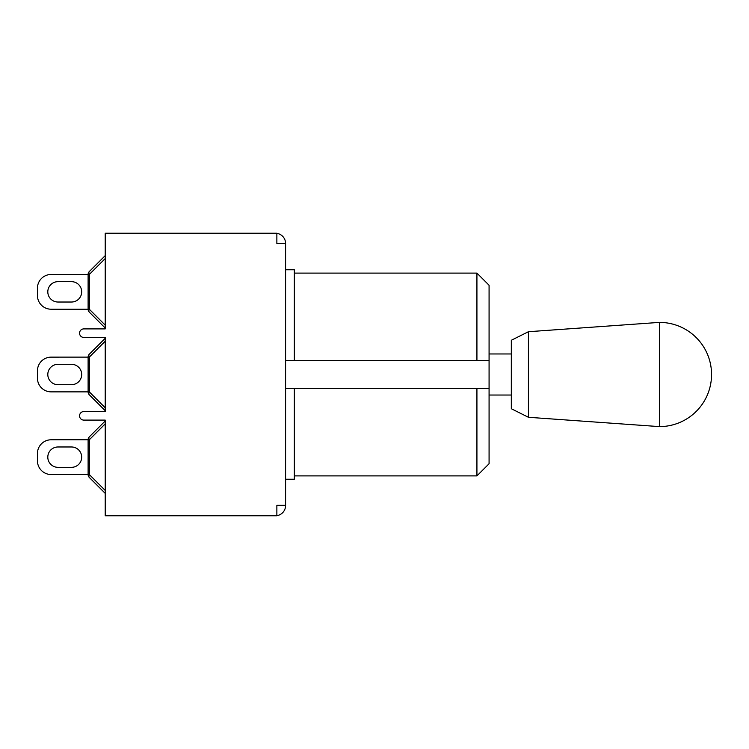 <?xml version="1.0" encoding="UTF-8"?>
<svg xmlns="http://www.w3.org/2000/svg" width="749" height="749" viewBox="0 0 749 749"><rect width="100%" height="100%" fill="white"/><g stroke="black" fill="none" stroke-linecap="round" stroke-linejoin="round"><path stroke-width="1.12" d="M285.594 388.619L294.32 388.619L294.32 479.238L285.594 479.238M285.594 269.762L294.32 269.762L294.32 360.381L489.078 360.381L489.078 285.257L476.926 273.104L476.926 360.381M285.594 360.381L294.32 360.381M489.078 388.619L476.926 388.619L476.926 475.896L489.078 463.743L489.078 360.381M294.32 388.619L476.926 388.619M528.438 331.713L528.438 417.287L511.324 408.729L511.324 340.271L528.438 331.713L659.438 322.388L659.438 426.612A52.112 52.112 0 0 0 711.55 374.5A52.112 52.112 0 0 0 659.438 322.388M489.078 395.032L511.324 395.032M489.078 353.968L511.324 353.968M276.868 233.342A10.271 10.271 0 0 1 285.594 243.5L285.594 505.332L276.868 505.332L276.868 515.771L105.216 515.771L105.216 420.105L83.832 420.105A4.279 4.279 0 0 1 79.553 415.826A4.279 4.279 0 0 1 83.832 411.547L105.216 411.547L105.216 337.453L83.832 337.453A4.279 4.279 0 0 1 79.553 333.174A4.279 4.279 0 0 1 83.832 328.895L105.216 328.895L105.216 233.229L276.868 233.229L276.868 243.5L285.594 243.5M285.594 505.332L285.594 505.5A10.271 10.271 0 0 1 276.868 515.658M89.309 477.441A4.11 2.369 -45 0 1 89.309 474.538L88.11 474.538A4.11 4.11 0 0 0 89.309 477.441L105.216 493.357L89.309 477.441M88.11 439.775L89.309 439.775A4.11 2.369 -135 0 1 89.309 436.873A4.11 4.11 0 0 0 88.11 439.775L88.11 474.538L51.138 474.529A13.688 13.688 0 0 1 37.45 460.841L37.45 453.482A13.688 13.688 0 0 1 51.138 439.785L88.11 439.785M105.216 420.966L89.309 436.873M57.982 467.339A10.186 10.186 0 0 1 47.805 457.162A10.186 10.186 0 0 1 57.982 446.975L71.501 446.975A10.186 10.186 0 0 1 81.688 457.162A10.186 10.186 0 0 1 71.501 467.339L57.982 467.339A10.186 10.186 0 0 1 47.805 457.162A10.186 10.186 0 0 1 57.982 446.975A10.186 10.186 0 0 0 47.805 457.162A10.186 10.186 0 0 0 57.982 467.339M37.45 453.482L37.45 460.841L37.45 453.482M71.501 446.975A10.186 10.186 0 0 1 81.688 457.162A10.186 10.186 0 0 1 71.501 467.339A10.186 10.186 0 0 0 81.688 457.162A10.186 10.186 0 0 0 71.501 446.975M88.11 474.529L51.138 474.529L88.11 474.529M89.309 394.789A4.11 2.369 -45 0 1 89.309 391.877L88.11 391.877A4.11 4.11 0 0 0 89.309 394.789L105.216 410.695M105.216 407.793L89.309 391.877L89.309 357.123A4.11 2.369 -135 0 1 89.309 354.211A4.11 4.11 0 0 0 88.11 357.123L88.11 391.877L51.138 391.867A13.688 13.688 0 0 1 37.45 378.179L37.45 370.821A13.688 13.688 0 0 1 51.138 357.133L89.309 357.123L105.216 341.207M105.216 338.305L89.309 354.211M71.501 364.314A10.186 10.186 0 0 1 81.688 374.5A10.186 10.186 0 0 1 71.501 384.686L57.982 384.686A10.186 10.186 0 0 1 47.805 374.5A10.186 10.186 0 0 1 57.982 364.314L71.501 364.314A10.186 10.186 0 0 1 81.688 374.5A10.186 10.186 0 0 1 71.501 384.686A10.186 10.186 0 0 0 81.688 374.5A10.186 10.186 0 0 0 71.501 364.314M37.45 370.821L37.45 378.179L37.45 370.821M57.982 384.686A10.186 10.186 0 0 1 47.805 374.5A10.186 10.186 0 0 1 57.982 364.314A10.186 10.186 0 0 0 47.805 374.5A10.186 10.186 0 0 0 57.982 384.686M88.11 391.867L51.138 391.867L88.11 391.867M89.309 312.127A4.11 2.369 -45 0 1 89.309 309.225L88.11 309.225A4.11 4.11 0 0 0 89.309 312.127L105.216 328.034L89.309 312.127M88.11 309.215L51.138 309.215A13.688 13.688 0 0 1 37.45 295.518L37.45 288.159A13.688 13.688 0 0 1 51.138 274.471L89.309 274.462A4.11 2.369 -135 0 1 89.309 271.559A4.11 4.11 0 0 0 88.11 274.462L88.11 309.225M105.216 255.643L89.309 271.559M71.501 281.661A10.186 10.186 0 0 1 81.688 291.838A10.186 10.186 0 0 1 71.501 302.025L57.982 302.025A10.186 10.186 0 0 1 47.805 291.838A10.186 10.186 0 0 1 57.982 281.661L71.501 281.661A10.186 10.186 0 0 1 81.688 291.838A10.186 10.186 0 0 1 71.501 302.025A10.186 10.186 0 0 0 81.688 291.838A10.186 10.186 0 0 0 71.501 281.661M88.11 274.471L51.138 274.471L88.11 274.471M37.45 288.159L37.45 295.518L37.45 288.159M57.982 302.025A10.186 10.186 0 0 1 47.805 291.838A10.186 10.186 0 0 1 57.982 281.661A10.186 10.186 0 0 0 47.805 291.838A10.186 10.186 0 0 0 57.982 302.025M105.216 490.445L89.309 474.538L89.309 439.775L105.216 423.868M105.216 325.132L89.309 309.225L89.309 274.462L105.216 258.555M294.32 475.896L476.926 475.896M294.32 273.104L476.926 273.104M528.438 417.287L659.438 426.612"/></g></svg>
